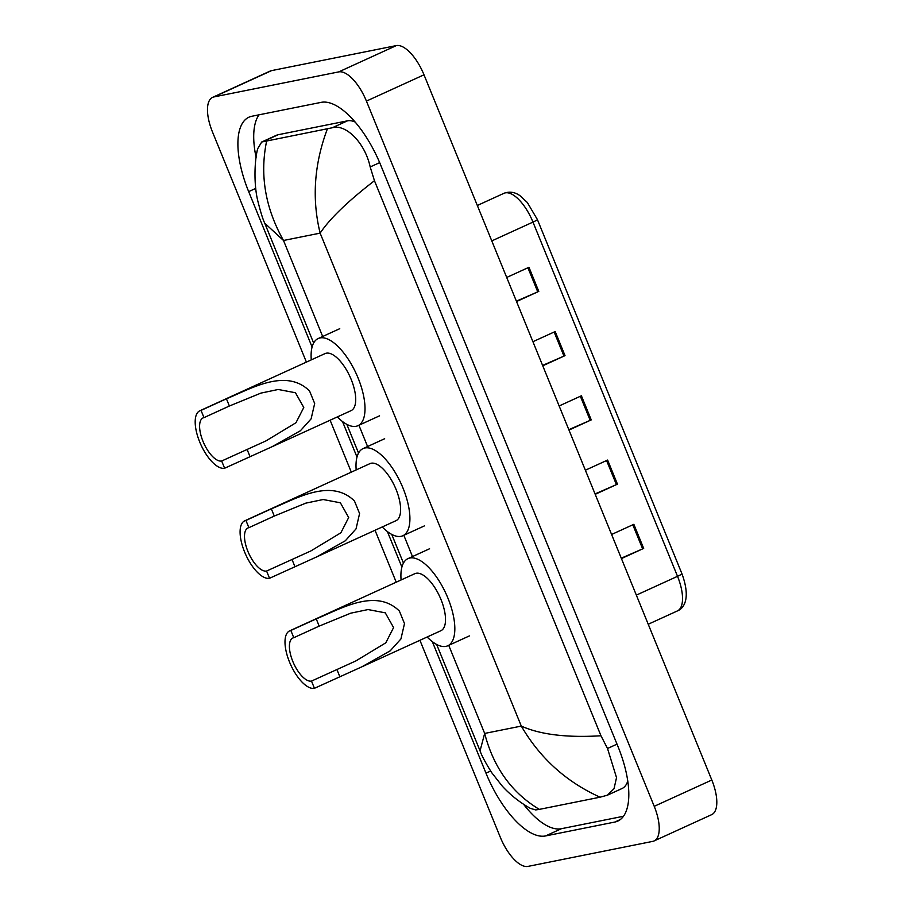 <?xml version="1.0" encoding="UTF-8"?>
<svg xmlns="http://www.w3.org/2000/svg" width="912" height="912" viewBox="0 0 912 912"><rect width="100%" height="100%" fill="white"/><g stroke="black" fill="none" stroke-linecap="round" stroke-linejoin="round"><path stroke-width="1.37" d="M306.398 362.11L212.485 131.978A34.838 14.558 65.5 0 1 212.61 97.356L270.18 71.056A34.838 14.558 65.5 0 1 271.548 70.623L396.298 45.6A34.838 14.558 65.5 0 1 424 74.807L711.805 780.022A34.838 14.558 65.5 0 1 711.679 814.644L654.098 840.944A34.838 14.558 65.5 0 1 652.741 841.377L527.991 866.4A34.838 14.558 65.5 0 1 500.278 837.193L419.93 640.304M212.61 97.356A34.838 14.558 65.5 0 1 213.967 96.923L338.717 71.9A34.838 14.558 65.5 0 1 366.419 101.095L654.223 806.322A34.838 14.558 65.5 0 1 654.098 840.944M396.218 582.187L375.026 530.26M351.314 472.154L330.121 420.215M432.311 641.626L485.982 773.159A74.898 31.304 -114.5 0 0 545.547 835.939L614.859 822.043A74.898 31.304 -114.5 0 0 617.777 821.096A74.898 31.304 -114.5 0 0 618.04 746.666L380.714 165.14A74.898 31.304 -114.5 0 0 321.161 102.361L251.849 116.257A74.898 31.304 -114.5 0 0 248.919 117.203A74.898 31.304 -114.5 0 0 248.668 191.623L312.086 347.016M342.502 421.549L356.991 457.049M387.406 531.582L401.896 567.093M523.522 804.224A74.898 31.304 -114.5 0 0 561.382 828.712L623.523 816.251M259.019 114.821A74.898 31.304 -114.5 0 0 256.101 157.457M355.076 122.003A47.036 19.654 -114.5 0 0 347.483 120.829L278.171 134.725A47.036 19.654 -114.5 0 0 276.336 135.318L261.698 142.01L332.299 127.76C345.317 123.679 364.8 142.09 370.192 166.953L374.456 180.724C347.882 201.221 329.779 218.698 320.135 233.13C311.744 198.884 314.15 164.149 327.362 128.923M436.643 644.442L480.054 750.815L484.671 733.43C493.529 767.471 511.746 792.79 539.345 809.377L600.085 797.191C566.341 781.96 540.086 758.26 521.299 726.089C540.326 734.616 566.876 737.842 600.962 735.767L607.517 748.49L616.523 777.617L614.027 788.709L607.403 795.196L622.041 788.515A47.036 19.654 -114.5 0 0 627.775 781.003M539.345 809.377L535.709 809.936L530.328 808.351C519.692 802.366 510.321 794.933 502.216 786.053L491.568 772.498C485.207 762.204 481.376 754.988 480.054 750.815M266.623 141.098C259.646 174.933 265.267 208.061 283.507 240.483L264.731 223.189C262.895 219.393 260.615 212.097 257.891 201.301C253.855 185.398 254.277 161.698 257.651 148.77L261.698 142.01M600.962 735.767L374.456 180.724M607.403 795.196L600.085 797.191M516.374 301.154L537.749 291.851A6.965 0.616 -22.2 0 0 538.787 291.384L528.96 267.284L506.707 277.453M516.534 301.541L538.787 291.384M542.606 365.416L563.969 356.102A6.965 0.616 -22.2 0 0 565.018 355.634L555.18 331.546L532.927 341.704M542.754 365.803L565.018 355.634M621.266 558.19L642.641 548.876A6.965 0.616 -22.2 0 0 643.678 548.408L633.851 524.309L611.599 534.478M621.425 558.577L643.678 548.408M595.046 493.928L616.409 484.614A6.965 0.616 -22.2 0 0 617.458 484.158L607.62 460.058L585.367 470.216M595.205 494.315L617.458 484.158M568.826 429.666L590.189 420.364A6.965 0.616 -22.2 0 0 591.238 419.896L581.4 395.797L559.147 405.965M568.985 430.054L591.238 419.896M314.435 688.309L311.494 681.082A23.518 9.827 65.5 0 1 293.231 662.431A23.518 9.827 65.5 0 1 292.866 638.001A23.518 9.827 65.5 0 1 293.789 637.705L290.837 630.477L316.247 618.883C339.469 609.558 375.527 587.419 399.388 611.074L404.495 623.591L400.927 638.947L390.188 650.849L361.813 666.843L314.435 688.309A31.35 13.099 65.5 0 1 290.096 663.434A31.35 13.099 65.5 0 1 289.617 630.876A31.35 13.099 65.5 0 1 290.837 630.477M311.494 681.082L355.805 660.961L385.787 642.823L393.585 627.581L385.286 612.841L368.049 609.558L350.721 613.183L319.189 626.111L293.789 637.705M361.813 666.843L440.906 630.716A31.35 13.099 -114.5 0 0 440.416 598.158A31.35 13.099 -114.5 0 0 416.077 573.283A31.35 13.099 -114.5 0 0 414.846 573.682L289.617 630.876M401.086 579.964A47.903 20.018 65.5 0 1 407.972 558.623A47.903 20.018 65.5 0 1 409.853 558.019A47.903 20.018 65.5 0 1 447.04 596.026A47.903 20.018 65.5 0 1 447.781 645.776A47.903 20.018 65.5 0 1 445.9 646.38A47.903 20.018 65.5 0 1 427.135 637.009M269.53 578.276L266.578 571.037A23.518 9.827 65.5 0 1 248.326 552.387A23.518 9.827 65.5 0 1 247.961 527.968A23.518 9.827 65.5 0 1 248.885 527.672L245.932 520.444L271.331 508.839C294.565 499.525 330.623 477.375 354.472 501.03L359.579 513.547L356.022 528.903L345.283 540.805L316.909 556.799L269.53 578.276A31.35 13.099 65.5 0 1 245.191 553.402A31.35 13.099 65.5 0 1 244.701 520.832A31.35 13.099 65.5 0 1 245.932 520.444M266.578 571.037L310.901 550.928L340.883 532.779L348.68 517.537L340.381 502.797L323.144 499.525L305.816 503.139L274.284 516.067L248.885 527.672M316.909 556.799L395.99 520.684A31.35 13.099 -114.5 0 0 395.512 488.114A31.35 13.099 -114.5 0 0 371.173 463.239A31.35 13.099 -114.5 0 0 369.941 463.638L244.701 520.832M356.182 469.919A47.903 20.018 65.5 0 1 363.067 448.59A47.903 20.018 65.5 0 1 364.937 447.986A47.903 20.018 65.5 0 1 402.124 485.982A47.903 20.018 65.5 0 1 402.865 535.732A47.903 20.018 65.5 0 1 400.995 536.336A47.903 20.018 65.5 0 1 382.231 526.965M224.626 468.232L221.673 461.005A23.518 9.827 65.5 0 1 203.422 442.343A23.518 9.827 65.5 0 1 203.057 417.924A23.518 9.827 65.5 0 1 203.98 417.628L201.028 410.4L226.427 398.795C249.649 389.481 285.707 367.331 309.567 390.997L314.674 403.503L311.106 418.87L300.379 430.772L272.004 446.755L224.626 468.232A31.35 13.099 65.5 0 1 200.287 443.357A31.35 13.099 65.5 0 1 199.796 410.799A31.35 13.099 65.5 0 1 201.028 410.4M221.673 461.005L265.996 440.884L295.967 422.735L303.776 407.504L295.465 392.753L278.24 389.481L260.912 393.106L229.379 406.022L203.98 417.628M272.004 446.755L351.086 410.639A31.35 13.099 -114.5 0 0 350.607 378.07A31.35 13.099 -114.5 0 0 326.268 353.206A31.35 13.099 -114.5 0 0 325.037 353.594L199.796 410.799M311.277 359.887A47.903 20.018 65.5 0 1 318.163 338.546A47.903 20.018 65.5 0 1 320.032 337.942A47.903 20.018 65.5 0 1 357.219 375.938A47.903 20.018 65.5 0 1 357.96 425.687A47.903 20.018 65.5 0 1 356.09 426.292A47.903 20.018 65.5 0 1 337.326 416.921M448.727 645.343L484.671 733.43L521.299 726.089L320.135 233.13L283.507 240.483L322.768 336.688M358.918 425.254L367.673 446.732M403.822 535.298L412.577 556.776M366.419 101.095L424 74.807M338.717 71.9L396.298 45.6M213.967 96.923L271.548 70.623M654.223 806.322L711.805 780.022M620.411 819.5L614.859 822.043M561.382 828.712L545.547 835.939M490.61 771.039L485.982 773.159M255.736 188.396L248.668 191.623M278.171 134.725L262.987 141.668M347.483 120.829L332.299 127.76M379.677 162.632L370.192 166.953M617.014 744.146L607.517 748.49M636.337 595.126L677.525 576.316A8.71 0.775 -22.2 0 0 681.937 573.751C691.228 599.127 683.521 608.623 677.411 610.926A34.838 14.558 -114.5 0 0 677.525 576.316L532.973 222.095A34.838 14.558 -114.5 0 0 503.903 193.333C509.42 191.246 514.744 192.01 519.886 195.613L527.307 202.475L537.385 219.53A8.71 0.775 157.8 0 1 532.973 222.095L491.785 240.905M580.363 396.275L590.189 420.364M606.583 460.537L616.409 484.614M632.803 524.788L642.641 548.876M554.143 332.014L563.969 356.102M527.911 267.763L537.749 291.851M404.495 623.591L399.388 611.074M319.189 626.111L316.247 618.883M339.845 676.715L336.893 669.476M359.579 513.547L354.472 501.03M274.284 516.067L271.331 508.839M294.941 566.671L291.988 559.444M314.674 403.503L309.567 390.997M229.379 406.022L226.427 398.795M250.025 456.627L247.084 449.399M403.446 563.092L391.738 534.398M358.541 453.059L346.834 424.365M313.637 343.015L264.754 223.235M537.385 219.53L681.937 573.751M503.903 193.333L477.329 205.474M677.411 610.926L648.227 624.253M447.781 645.776L469.372 635.915M407.972 558.623L429.575 548.762M402.865 535.732L424.468 525.871M363.067 448.59L384.659 438.729M357.96 425.687L379.552 415.826M318.163 338.546L339.754 328.685"/></g></svg>
